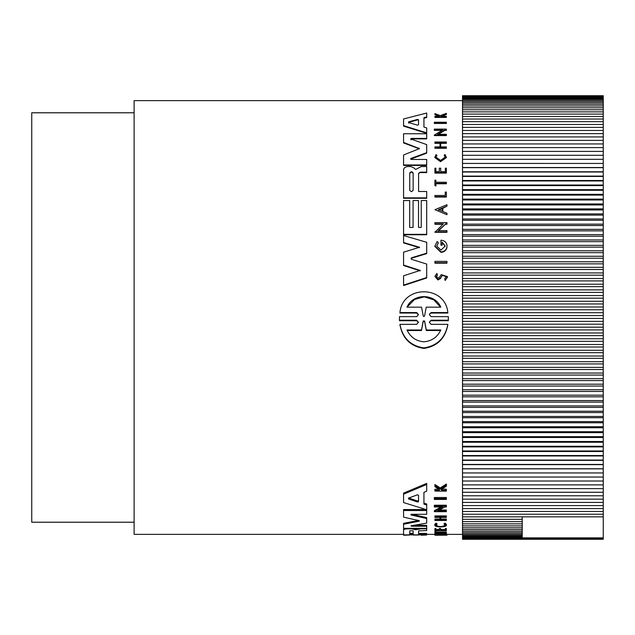<?xml version="1.0" encoding="UTF-8"?>
<svg xmlns="http://www.w3.org/2000/svg" width="635" height="635" viewBox="0 0 635 635"><rect width="100%" height="100%" fill="white"/><g stroke="black" fill="none" stroke-linecap="round" stroke-linejoin="round"><path stroke-width="0.95" d="M418.441 314.825L416.687 313.039L399.955 313.039L399.955 312.555C402.312 284.956 445.357 284.798 447.826 312.555L447.826 313.039L431.101 313.039L429.752 313.753M448.366 318.659L448.318 320.723L431.094 320.723L429.768 321.421M448.318 320.723L448.318 320.231L431.101 320.231L429.331 322.286L431.094 324.35L447.834 324.35L447.834 324.85C445.254 338.503 437.269 346.361 423.894 348.44C410.543 346.392 402.566 338.534 399.955 324.85L399.955 324.35L416.687 324.35L418.457 322.286L416.695 320.231L399.471 320.231L399.471 316.619L416.687 316.619L418.457 314.579L416.687 312.555L399.955 312.555M418.441 322.532L416.695 320.723L399.471 320.723L399.423 318.659M446.365 122.952L446.365 123.46L434.332 123.46L434.332 122.23L446.365 122.23L446.365 122.952L434.332 122.952M446.961 262.723L446.961 263.168L434.919 263.168L434.919 261.374L446.961 261.374L446.961 262.723L434.919 262.723M446.365 196.628L434.919 196.628L434.919 197.056L446.365 197.056L446.365 192.04L445.238 192.04L445.238 195.477L445.238 192.468M435.888 180.61L435.888 182.253L446.365 182.253L446.365 183.332L435.888 183.332L435.888 185.579L434.919 185.579L434.919 180.181L435.888 180.181L435.888 182.253M446.365 183.332L446.365 183.761L435.888 183.761M435.888 185.579L435.888 186.007L434.919 185.579M445.175 157.353L444.183 155.115L445.183 157.139L440.587 160.425L435.999 157.139L436.912 155.638M444.183 155.115L445.103 154.599L446.365 157.583L440.587 161.719L434.808 157.583L435.967 154.694L436.912 155.194M439.341 116.419L434.919 114.768L434.919 113.625L440.277 115.618L446.365 113.355L446.365 113.959L441.079 115.927L446.365 116.403L446.365 116.896L434.919 116.896L434.919 116.403L439.341 116.403L439.341 115.88L439.341 116.403M446.365 113.959L446.365 114.514L441.079 116.467M446.365 116.896L446.365 117.427L434.919 117.427L434.919 116.896M437.404 274.733L436.348 276.36L438.031 278.122L439.436 277.336L441.182 274.637L447.508 276.63L447.508 277.082L445.151 280.503L444.738 278.757L446.207 276.63L442.285 275.352L440.404 278.154L437.936 279.503L434.919 276.36L436.904 273.431L437.404 275.185L436.388 276.408M442.285 275.352L440.404 278.606L437.936 279.956L434.919 276.36M435.888 168.624L435.888 171.72L439.301 171.72L439.301 168.624M440.706 168.624L440.706 171.72L445.357 171.72L445.357 168.624M445.357 171.72L445.357 168.188L446.365 168.188L446.365 173.101L434.919 173.101L434.919 168.188L435.888 168.188L435.888 171.72M446.365 147.828L446.365 148.288L434.919 148.288L434.919 146.923L440.023 146.923L440.023 143.351L434.919 143.351L434.919 142.002L446.365 142.002L446.365 142.883L440.698 142.883L440.698 146.923L446.365 146.923L446.365 147.828L434.919 147.828M446.365 142.883L446.365 143.351L440.698 143.351L440.698 146.923M446.961 206.169L442.849 208.288L442.849 211.518L446.961 213.241L446.961 214.717L434.935 209.685L446.961 204.724L446.961 206.169L442.849 207.859L442.849 211.518M446.961 214.717L434.935 209.685M442.928 224.274L434.919 224.274L434.919 222.623L446.961 222.623L446.961 224.274L445.389 224.274L438.237 231.045M445.389 224.274L438.237 230.616L446.961 230.616L446.961 232.299L434.919 232.299L443.389 223.845L434.919 223.845M441.984 130.365L434.332 130.365L434.332 129.095L446.365 129.095L446.365 129.881L444.802 129.881L437.65 134.287L446.365 134.287L446.365 135.12L434.332 135.12L442.793 129.881L434.332 129.881M446.365 129.881L446.365 130.365L444.802 130.365L438.412 134.287M446.365 135.12L446.365 135.596L434.332 135.596L434.332 135.12M440.968 244.769L442.174 244.769L442.174 245.205L440.968 245.205L440.968 240.213C444.167 240.427 446.159 241.998 446.961 244.927L446.961 247.563C446.167 250.523 444.167 252.127 440.968 252.373L434.88 246.459M442.174 244.769L442.174 242.149L445.198 246.031L440.968 250.119L436.737 246.031L438.325 242.864L436.943 245.229M445.198 246.261L442.174 242.578M426.696 116.967L426.696 117.499L423.934 118.221L423.934 127.079L426.696 127.913L426.696 132.85L403.566 125.635L403.566 118.975L426.696 113.022L426.696 116.967L423.934 117.689L423.934 127.079M426.696 132.85L426.696 133.326L403.566 126.135L403.566 125.635M409.678 200.962L409.678 227.433L413.075 227.433L413.075 200.962M418.513 200.962L418.513 227.433L421.235 227.433L421.235 200.962M421.235 227.433L421.235 200.533L426.696 200.533L426.696 234.767L403.566 234.767L403.566 200.533L409.678 200.533L409.678 227.433M426.696 197.85L426.696 198.279L403.566 198.279L403.566 169.886C403.812 167.846 405.313 166.727 408.075 166.513L410.702 166.513L413.496 167.664L415.655 169.45L421.33 166.529L426.696 166.529L426.696 172.148L420.211 172.148L418.584 173.823L418.584 191.5L426.696 191.5L426.696 197.85L403.566 197.85M426.696 172.148L426.696 172.585L420.211 172.585M411.615 257.762L411.012 258.508L411.615 259.374L426.696 264.041L426.696 277.987L403.566 285.559L403.566 275.773L420.235 270.431L403.566 265.057L403.566 252.19L419.544 247.269L403.566 242.506L403.566 235.514L426.696 242.3L426.696 253.174L411.615 257.762L411.043 258.786M420.235 270.875L403.566 265.501L403.566 265.057M419.544 247.706L403.566 242.935L403.566 242.506M426.696 253.174L426.696 253.611L411.615 258.207M419.394 148.828L403.566 142.915L403.566 133.747L426.696 133.747L426.696 138.422L411.361 138.422L410.996 139.811M426.696 138.422L426.696 138.89L411.361 138.89M410.583 138.906L426.696 144.621L426.696 153.13L410.647 159.131M410.583 158.909L410.996 158.425L411.353 159.464L426.696 159.464L426.696 165.417L403.566 165.417L403.566 154.996L419.449 148.598L403.566 142.446M434.332 498.531L434.332 497.507L446.365 497.507L446.365 499.428L434.332 499.428L434.332 498.531L446.365 498.531M434.919 534.67L445.238 534.67L445.238 533.479L446.365 533.479L446.365 534.765L434.919 534.765L434.919 533.813L445.238 533.813M434.919 532.479L434.919 531.622L435.888 531.622L435.888 532.884L446.365 532.884L435.888 533.463L434.919 533.463L434.919 532.479L435.888 532.479M435.888 532.027L446.365 532.027L446.365 532.884M434.808 525.216L434.808 524.327L435.967 523.2L436.912 523.431L436.912 524.335L435.991 525.216C439.063 527.01 442.127 527.01 445.183 525.216L444.183 524.296L445.103 524.05L446.365 525.216C446.865 527.447 434.324 527.455 434.808 525.216L435.967 524.097L436.912 524.335M444.183 524.296L444.183 523.399L445.103 523.153L446.365 524.327L446.365 525.216M439.341 490.315L439.341 489.474L439.341 490.315L434.919 490.315L434.919 489.236L438.96 489.236M439.341 489.474L434.919 486.672L434.919 484.513L440.277 487.966L446.365 484.021L446.365 486.219L441.079 489.545L442.317 490.315L446.365 490.315L446.365 491.093L434.919 491.093L434.919 490.315M441.952 489.014L446.365 489.236L446.365 490.315M434.919 528.51L435.888 528.51L435.888 529.392L434.919 529.392L434.919 528.51M435.888 529.566L439.301 529.566M435.888 529.392L435.888 530.439L439.301 530.439L439.301 528.51L440.706 528.51L440.706 530.439L445.357 530.439L445.357 529.392L446.365 529.392L446.365 530.701L434.919 530.701L434.919 529.392M440.706 529.566L445.357 529.566M445.357 529.392L445.357 528.51L446.365 528.51L446.365 529.392M434.919 519.049L440.023 519.049L440.023 517.438L434.919 517.438L434.919 516.842L446.365 516.842L446.365 517.438L440.698 517.438L440.698 519.049L446.365 519.049L446.365 520.494L434.919 520.494L434.919 519.049M434.919 516.842L434.919 515.914L446.365 515.914L446.365 516.842M439.428 510.016L446.365 510.016L446.365 511.675L434.332 511.675L434.332 510.715L441.111 506.976M434.332 511.675L442.793 506.976L434.332 506.976L434.332 505.222L446.365 505.222L446.365 506.976L444.802 506.976L437.65 510.977L446.365 510.977M426.696 509.73L403.566 502.563L403.566 493.133L426.696 483.386L426.696 491.196L423.934 492.3L423.934 503.134L426.696 504.015L426.696 514.279L411.361 514.279L410.996 514.961L426.696 518.557L426.696 523.113L410.996 525.78L411.361 526.217L426.696 526.217L426.696 528.32L403.566 528.32L403.566 524.24L418.902 521.287L418.902 520.581L419.449 520.938L418.902 521.287M410.702 528.32L410.702 528.844L413.496 529.217L413.496 528.344L414.972 528.82L417.608 528.32M418.584 533.416L426.696 533.416L426.696 534.853L403.566 534.853L403.566 529.034M418.902 520.581L403.566 517.144L403.566 509.548L426.077 509.548M412.067 514.279L426.696 517.636L426.696 518.557M413.814 525.328L426.696 525.328L426.696 526.217M403.566 524.24L403.566 523.343L418.902 520.375M462.51 100.632L134.112 100.632L134.112 534.368L403.566 534.368M426.696 534.368L434.919 534.368M446.365 534.329L446.961 534.321L446.961 535.178L437.451 535.226L446.961 535.178M446.961 534.368L462.51 534.368M435.967 523.2L435.967 524.097M446.961 247.134C446.167 250.095 444.167 251.69 440.968 251.936L434.88 246.031L437.166 241.475L438.325 242.864M446.365 157.139L440.587 161.274L434.808 157.139M447.834 324.35C445.246 337.979 437.261 345.829 423.894 347.901C410.551 345.869 402.566 338.018 399.955 324.35M134.112 112.784L31.75 112.784L31.75 522.216L134.112 522.216M413.147 190.349L411.448 191.738L409.75 190.349L409.75 173.037C410.877 171.371 412.012 171.371 413.147 173.037L413.147 190.349M418.536 124.801L417.473 125.151L408.543 122.563L408.543 121.888L417.473 119.42L418.536 119.737L418.536 124.801M440.817 329.986C437.364 337.185 431.729 341.122 423.894 341.805C416.068 341.13 410.432 337.193 406.971 329.986L421.497 329.986L423.204 320.969L424.585 320.969L426.291 329.986L440.817 329.986M424.577 315.873L423.894 316.603L423.212 315.873L421.553 307.173L406.971 307.173C412.933 293.14 434.792 293.052 440.817 307.173L426.228 307.173L424.577 315.873M411.361 525.724L411.361 526.217L410.996 525.78M410.996 514.326L410.996 514.961L411.361 514.279M403.566 510.516L426.696 510.516M426.696 528.32L426.696 530.558L418.584 530.892L418.584 534.273L426.696 534.273M421.33 528.32L421.33 528.844L426.696 528.844M416.489 528.741L416.489 529.614L421.33 528.844M416.489 529.614L414.972 529.701L414.972 528.82M413.496 529.217L414.972 529.701M403.566 529.908C403.812 529.28 405.313 528.923 408.075 528.844L410.702 528.844M418.513 534.853L413.075 534.853M418.513 535.019L413.075 535.019M409.678 535.019L403.566 535.226L409.678 534.853M426.696 535.019L421.235 535.226L426.696 534.853M403.566 494.181L426.696 484.497M423.934 492.3L423.934 504.126L426.696 505.008M434.332 506.206L446.365 506.206M434.935 534.765L434.935 535.218L437.451 535.226M440.698 517.438L440.698 519.962L446.365 519.962M434.919 519.962L440.023 519.962L440.023 517.438M439.301 529.392L440.706 529.392M442.317 489.236L442.317 490.315M440.277 487.966L440.277 489.053L446.365 485.124M434.919 485.616L440.277 489.053M445.103 523.153L445.103 524.05M445.238 534.337L446.365 534.337M426.696 164.973L403.566 164.973M426.696 152.678L410.996 158.425L410.996 158.869M410.996 139.343L411.361 138.422M426.696 277.535L403.566 285.099M420.211 172.148L418.584 173.387L418.584 191.5M418.513 227.433L418.513 200.533L413.075 200.533L413.075 227.433M426.696 234.339L403.566 234.339M444.802 130.365L444.802 129.881M446.961 223.845L445.389 223.845M446.961 231.87L434.919 231.87M440.023 146.923L440.023 142.883L434.919 142.883M446.365 172.664L434.919 172.664M439.301 171.72L439.301 168.188L440.706 168.188L440.706 171.72M447.508 276.63L445.151 280.503M445.151 280.051L444.738 278.757M439.341 115.88L434.919 114.221M434.919 196.628L434.919 195.477L445.238 195.477M447.826 312.555L431.101 312.555L429.331 314.579L431.101 316.619L448.318 316.619L448.318 320.231M399.471 320.723L399.471 320.231M462.51 539.266L462.51 95.734L603.25 95.734L603.25 539.266L462.51 539.266M409.75 530.804L413.147 530.804L413.147 534.138L409.75 534.138L409.75 530.804L409.75 533.281L413.147 533.281L413.147 530.804M408.543 498.102L417.473 494.808L418.536 495.252L418.536 501.618L417.473 502.015L408.543 498.951L408.543 498.102M408.543 122.563L408.543 123.079M438.452 209.685L442.15 208.153L442.15 211.225L438.452 209.685M408.543 497.927L417.473 501.007L418.536 500.61L418.536 495.252M413.147 173.474C412.012 171.807 410.885 171.807 409.75 173.474L409.75 190.349M418.536 120.261L417.473 119.944L408.543 122.404M442.15 211.225L442.15 208.574L438.452 210.114M440.555 330.502L426.291 330.502L426.291 329.986M426.291 330.502L424.585 321.469L423.204 321.469L421.497 330.502L407.225 330.502M421.497 329.986L421.497 330.502M440.555 307.173L433.816 299.831L424.299 296.87L414.655 299.402L407.606 306.514M603.25 516.834L522.216 516.834L522.216 537.853L603.25 537.853M462.51 537.853L522.216 537.853M522.216 516.834L462.51 516.834M603.25 538.432L462.51 538.432M462.51 514.215L603.25 514.215M462.51 537.115L522.216 537.115M522.216 519.311L462.51 519.311M603.25 538.861L462.51 538.861M462.51 511.469L603.25 511.469M462.51 536.234L522.216 536.234M522.216 521.645L462.51 521.645M603.25 539.139L462.51 539.139M462.51 508.587L603.25 508.587M462.51 535.202L522.216 535.202M522.216 523.843L462.51 523.843M462.51 505.579L603.25 505.579M462.51 534.019L522.216 534.019M522.216 525.899L462.51 525.899M462.51 502.436L603.25 502.436M462.51 532.686L522.216 532.686M522.216 527.812L462.51 527.812M462.51 499.166L603.25 499.166M462.51 531.209L522.216 531.209M522.216 529.582L462.51 529.582M462.51 495.776L603.25 495.776M462.51 492.26L603.25 492.26M462.51 488.625L603.25 488.625M462.51 484.878L603.25 484.878M462.51 481.012L603.25 481.012M462.51 477.036L603.25 477.036M462.51 472.948L603.25 472.948M462.51 468.844L603.25 468.844M462.51 468.749L603.25 468.749M462.51 464.653L603.25 464.653M462.51 464.455L603.25 464.455M462.51 460.359L603.25 460.359M462.51 460.058L603.25 460.058M462.51 455.97L603.25 455.97M462.51 455.557L603.25 455.557M462.51 451.485L603.25 451.485M462.51 450.969L603.25 450.969M462.51 446.913L603.25 446.913M462.51 446.286L603.25 446.286M462.51 442.246L603.25 442.246M462.51 441.515L603.25 441.515M462.51 437.499L603.25 437.499M462.51 436.658L603.25 436.658M462.51 432.665L603.25 432.665M462.51 431.721L603.25 431.721M462.51 427.752L603.25 427.752M462.51 426.704L603.25 426.704M462.51 422.767L603.25 422.767M462.51 421.616L603.25 421.616M462.51 417.711L603.25 417.711M462.51 416.457L603.25 416.457M462.51 412.583L603.25 412.583M462.51 411.226L603.25 411.226M462.51 407.384L603.25 407.384M462.51 405.932L603.25 405.932M462.51 402.13L603.25 402.13M462.51 400.582L603.25 400.582M462.51 396.819L603.25 396.819M462.51 395.168L603.25 395.168M462.51 391.454L603.25 391.454M462.51 389.699L603.25 389.699M462.51 386.04L603.25 386.04M462.51 384.191L603.25 384.191M462.51 380.571L603.25 380.571M462.51 378.627L603.25 378.627M462.51 375.063L603.25 375.063M462.51 373.031L603.25 373.031M462.51 369.522L603.25 369.522M462.51 367.387L603.25 367.387M462.51 363.934L603.25 363.934M462.51 361.712L603.25 361.712M462.51 358.323L603.25 358.323M462.51 356.013L603.25 356.013M462.51 352.679L603.25 352.679M462.51 350.282L603.25 350.282M462.51 347.012L603.25 347.012M462.51 344.527L603.25 344.527M462.51 341.328L603.25 341.328M462.51 338.757L603.25 338.757M462.51 335.621L603.25 335.621M462.51 332.97L603.25 332.97M462.51 329.906L603.25 329.906M462.51 327.176L603.25 327.176M462.51 324.183L603.25 324.183M462.51 321.373L603.25 321.373M462.51 318.452L603.25 318.452M462.51 315.563L603.25 315.563M462.51 312.73L603.25 312.73M462.51 309.761L603.25 309.761M462.51 306.999L603.25 306.999M462.51 303.959L603.25 303.959M462.51 301.284L603.25 301.284M462.51 298.172L603.25 298.172M462.51 295.577L603.25 295.577M462.51 292.394L603.25 292.394M462.51 289.877L603.25 289.877M462.51 286.631L603.25 286.631M462.51 284.21L603.25 284.21M462.51 280.9L603.25 280.9M462.51 278.559L603.25 278.559M462.51 275.185L603.25 275.185M462.51 272.931L603.25 272.931M462.51 269.502L603.25 269.502M462.51 267.335L603.25 267.335M462.51 263.85L603.25 263.85M462.51 261.779L603.25 261.779M462.51 258.231L603.25 258.231M462.51 256.262L603.25 256.262M462.51 252.659L603.25 252.659M462.51 250.777L603.25 250.777M462.51 247.126L603.25 247.126M462.51 245.348L603.25 245.348M462.51 241.649L603.25 241.649M462.51 239.959L603.25 239.959M462.51 236.22L603.25 236.22M462.51 234.632L603.25 234.632M462.51 230.846L603.25 230.846M462.51 229.354L603.25 229.354M462.51 225.528L603.25 225.528M462.51 224.147L603.25 224.147M462.51 220.281L603.25 220.281M462.51 218.996L603.25 218.996M462.51 215.098L603.25 215.098M462.51 213.916L603.25 213.916M462.51 209.979L603.25 209.979M462.51 208.899L603.25 208.899M462.51 204.938L603.25 204.938M462.51 203.962L603.25 203.962M462.51 199.977L603.25 199.977M462.51 199.104L603.25 199.104M462.51 195.096L603.25 195.096M462.51 194.326L603.25 194.326M462.51 190.294L603.25 190.294M462.51 189.635L603.25 189.635M462.51 185.579L603.25 185.579M462.51 185.031L603.25 185.031M462.51 180.959L603.25 180.959M462.51 180.515L603.25 180.515M462.51 176.435L603.25 176.435M462.51 176.093L603.25 176.093M462.51 172.006L603.25 172.006M462.51 171.767L603.25 171.767M462.51 167.672L603.25 167.672M462.51 167.545L603.25 167.545M462.51 163.441L603.25 163.441L462.51 163.425M462.51 159.321L603.25 159.321M462.51 155.305L603.25 155.305M462.51 151.4L603.25 151.4M462.51 147.606L603.25 147.606M462.51 143.939L603.25 143.939M462.51 140.383L603.25 140.383M462.51 136.946L603.25 136.946M462.51 133.636L603.25 133.636M462.51 130.453L603.25 130.453M462.51 127.397L603.25 127.397M462.51 124.476L603.25 124.476M462.51 121.682L603.25 121.682M462.51 119.023L603.25 119.023M462.51 116.499L603.25 116.499M462.51 114.117L603.25 114.117M462.51 111.871L603.25 111.871M462.51 109.768L603.25 109.768M462.51 107.807L603.25 107.807M462.51 105.989L603.25 105.989M462.51 104.315L603.25 104.315M462.51 102.791L603.25 102.791M462.51 101.409L603.25 101.409M462.51 100.179L603.25 100.179M462.51 99.092L603.25 99.092M462.51 98.163L603.25 98.163M462.51 97.377L603.25 97.377M462.51 96.742L603.25 96.742M462.51 96.266L603.25 96.266M462.51 95.933L603.25 95.933M462.51 95.758L603.25 95.758M416.687 320.723L416.687 320.231M408.075 528.32L408.075 528.844M418.902 148.431L418.902 147.979M440.404 278.606L440.404 278.154M431.101 312.555L431.101 313.039M416.687 313.039L416.687 312.555M431.101 320.231L431.101 320.723M417.473 501.007L417.473 502.015M417.473 119.944L417.473 119.42M424.585 320.969L424.585 321.469M423.204 321.469L423.204 320.969M434.872 246.459L434.872 246.031M399.423 318.905L399.423 318.413M448.366 318.905L448.366 318.413"/></g></svg>
